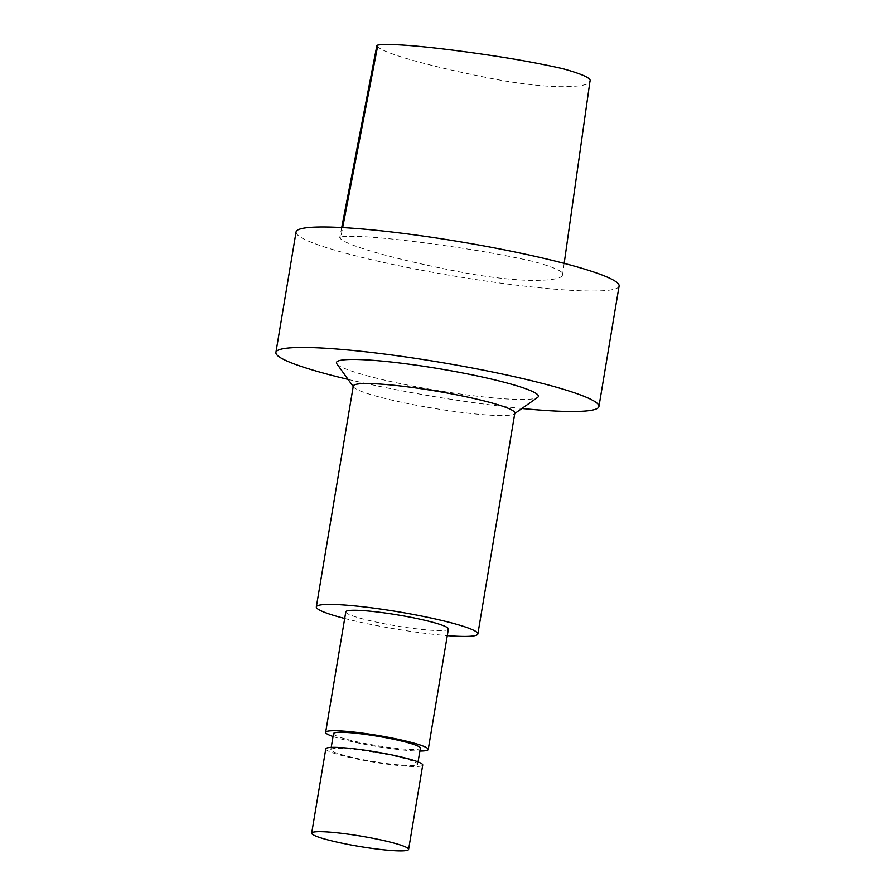 <?xml version="1.0" encoding="UTF-8"?>
<svg xmlns="http://www.w3.org/2000/svg" width="895" height="895" viewBox="0 0 895 895"><rect width="100%" height="100%" fill="white"/><g stroke="black" fill="none" stroke-linecap="round" stroke-linejoin="round"><path stroke-width="0.67" stroke-dasharray="4.47 3.36" d="M376.829 45.813C381.236 53.096 432.643 66.991 488.737 77.943C520.062 84.343 550.861 87.151 565.506 86.636C581.135 86.356 589.29 84.611 589.95 81.378M340.872 236.906L339.731 237.768C344.004 245.297 397.738 259.841 456.428 271.23C489.073 277.83 521.282 280.829 536.821 280.348C553.211 280.09 561.78 278.289 562.541 274.933C564.443 271.867 554.866 267.415 533.778 261.586C510.508 256.283 485.459 251.652 458.643 247.658C410.984 240.486 357.34 234.333 340.872 236.906L342.662 227.587M296.066 231.973A163.763 17.397 -170.5 0 0 438.818 273.411A163.763 17.397 -170.5 0 0 615.402 288.861A163.763 17.397 -170.5 0 0 619.094 286.031M348.088 379.39A163.763 17.397 -170.5 0 0 521.919 408.478M336.844 363.817A102.366 10.874 -170.5 0 0 431.077 389.426A102.366 10.874 -170.5 0 0 536.071 398.141A102.366 10.874 -170.5 0 0 537.615 397.414M353.29 386.036A81.892 8.704 -170.5 0 0 353.592 387.032A81.892 8.704 -170.5 0 0 428.985 407.516A81.892 8.704 -170.5 0 0 512.98 414.486A81.892 8.704 -170.5 0 0 514.211 413.904A81.892 8.704 -170.5 0 0 514.838 413.065M344.698 618.467A81.892 8.704 -170.5 0 0 447.276 635.629M345.806 611.833A51.999 5.527 -170.5 0 0 391.137 625.001A51.999 5.527 -170.5 0 0 447.22 629.901A51.999 5.527 -170.5 0 0 448.395 628.995M333.041 736.529A51.999 5.527 -170.5 0 0 419.867 751.062M333.522 733.62A44.023 4.676 -170.5 0 0 371.895 744.763A44.023 4.676 -170.5 0 0 419.363 748.914A44.023 4.676 -170.5 0 0 420.359 748.153M416.678 764.979A44.023 4.676 -170.5 0 0 417.663 764.218A44.023 4.676 -170.5 0 0 375.027 752.337A44.023 4.676 -170.5 0 0 330.837 749.686A44.023 4.676 -170.5 0 0 369.21 760.828A44.023 4.676 -170.5 0 0 416.678 764.979M325.791 748.846A49.136 5.225 -170.5 0 0 368.617 761.276A49.136 5.225 -170.5 0 0 421.601 765.919A49.136 5.225 -170.5 0 0 422.72 765.068M341.711 227.543L339.731 237.768M564.174 263.376L562.541 274.933M417.663 764.218L418.054 761.925M330.837 749.686L331.217 747.403"/><path stroke-width="1.34" d="M564.174 263.376L589.95 81.378C591.852 78.48 582.835 74.251 562.933 68.714C540.524 63.668 516.505 59.238 490.852 55.423C445.352 48.61 394.068 42.68 377.858 45.052L376.829 45.813L341.711 227.543M407.493 850.25A49.136 5.225 -170.5 0 0 408.601 849.4A49.136 5.225 -170.5 0 0 360.998 836.131A49.136 5.225 -170.5 0 0 311.673 833.178A49.136 5.225 -170.5 0 0 354.509 845.607A49.136 5.225 -170.5 0 0 407.493 850.25M521.919 408.478A163.763 17.397 -170.5 0 0 595.242 409.339A163.763 17.397 -170.5 0 0 598.934 406.498L619.094 286.031A163.763 17.397 -170.5 0 0 460.455 241.829A163.763 17.397 -170.5 0 0 296.066 231.973L275.906 352.44A163.763 17.397 -170.5 0 0 348.088 379.39M598.934 406.498A163.763 17.397 -170.5 0 0 440.295 362.307A163.763 17.397 -170.5 0 0 275.906 352.44M514.759 413.524L537.615 397.414A102.366 10.874 -170.5 0 0 439.21 368.74A102.366 10.874 -170.5 0 0 336.844 363.817L353.212 386.495M447.276 635.629A81.892 8.704 -170.5 0 0 476.028 635.349A81.892 8.704 -170.5 0 0 477.874 633.928L514.838 413.065A81.892 8.704 -170.5 0 0 435.496 390.97A81.892 8.704 -170.5 0 0 353.29 386.036L316.327 606.899A81.892 8.704 -170.5 0 0 344.698 618.467M477.874 633.928A81.892 8.704 -170.5 0 0 398.532 611.833A81.892 8.704 -170.5 0 0 316.327 606.899M419.867 751.062A51.999 5.527 -170.5 0 0 427.06 750.379A51.999 5.527 -170.5 0 0 428.235 749.473L448.395 628.995A51.999 5.527 -170.5 0 0 398.006 614.966A51.999 5.527 -170.5 0 0 345.806 611.833L325.646 732.311A51.999 5.527 -170.5 0 0 333.041 736.529M428.235 749.473A51.999 5.527 -170.5 0 0 377.847 735.444A51.999 5.527 -170.5 0 0 325.646 732.311M418.054 761.925L420.359 748.153A44.023 4.676 -170.5 0 0 377.712 736.272A44.023 4.676 -170.5 0 0 333.522 733.62L331.217 747.403M408.601 849.4L422.72 765.068A49.136 5.225 -170.5 0 0 375.117 751.8A49.136 5.225 -170.5 0 0 325.791 748.846L311.673 833.178M342.662 227.587L377.858 45.052"/></g></svg>

